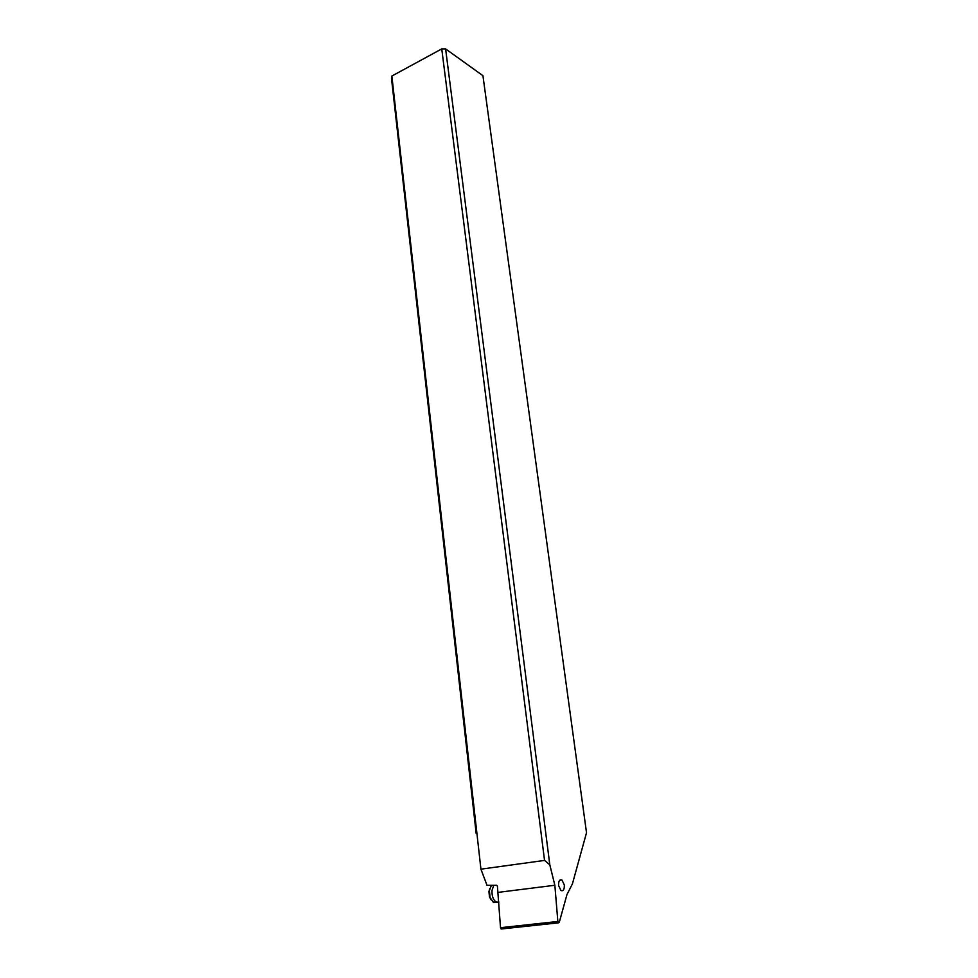 <?xml version="1.0" encoding="UTF-8"?>
<svg xmlns="http://www.w3.org/2000/svg" width="978" height="978" viewBox="0 0 978 978"><rect width="100%" height="100%" fill="white"/><g stroke="black" fill="none" stroke-linecap="round" stroke-linejoin="round"><path stroke-width="1.47" d="M566.971 894.54L572.399 883.929L586.519 832.743L482.924 75.673L445.601 48.9L549.807 864.809L554.856 885.261L557.851 921.472L558.45 922.829L559.269 922.315L566.971 894.54M558.609 885.616C558.438 881.08 559.538 879.21 561.934 880.004L564.306 884.907C564.489 889.454 563.377 891.325 560.969 890.53L558.609 885.616M501.714 928.941L500.516 927.694L497.411 886.178L496.714 885.31L487.02 885.31L480.931 869.173L391.86 76.04L441.75 48.9L445.601 48.9M549.807 864.809L544.55 860.42L480.931 869.173M544.55 860.42L441.75 48.9M476.897 833.256L476.176 833.549L391.481 78.277L391.86 76.04M476.934 833.5L476.176 833.549M493.633 885.701L492.032 890.371C491.751 895.726 493.071 899.601 495.993 901.973L498.804 902.327M496.738 902.352L493.34 902.303L490.112 897.559L489.379 890.701L491.164 885.823M491.115 899.809L489.489 896.875L488.927 891.557L489.819 888.501M498.132 892.376L554.856 885.261M557.851 921.472L500.516 927.694M558.45 922.829L501.103 929.014M561.934 880.004L559.636 880.298M489.489 896.875L490.112 897.559M493.34 902.303L495.993 901.973M498.78 901.875L498.095 902.511"/></g></svg>

